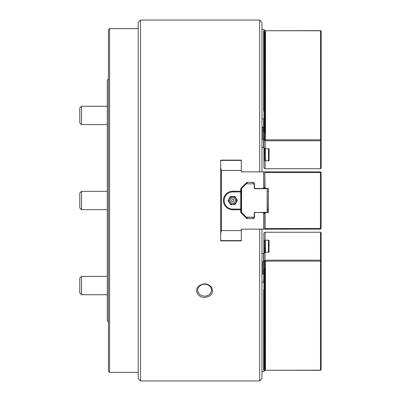 <?xml version="1.0" encoding="UTF-8"?>
<svg xmlns="http://www.w3.org/2000/svg" width="401" height="401" viewBox="0 0 401 401"><rect width="100%" height="100%" fill="white"/><g stroke="black" fill="none" stroke-linecap="round" stroke-linejoin="round"><path stroke-width="0.6" d="M220.705 240.144L220.705 240.886L241.332 240.886L241.332 240.144L240.871 240.6L221.167 240.6L220.705 240.144L220.705 160.114L241.332 160.114L241.332 160.856L240.871 160.4L221.167 160.4L220.705 160.856M204.665 296.103A6.872 5.955 180 0 0 211.543 290.154A6.872 5.955 180 0 0 204.665 284.199A6.872 5.955 180 0 0 197.793 290.154A6.872 5.955 180 0 0 204.665 296.103M198.57 286.274C193.994 290.474 198.199 297.778 204.665 297.437C211.342 296.464 213.713 293.171 211.778 287.562C207.888 283.136 203.482 282.71 198.57 286.274M241.332 229.603L241.788 229.141L241.332 229.603M261.161 229.141L261.953 229.141L261.953 378.659L259.663 380.95L259.663 229.141M241.332 171.397L241.788 171.859L241.332 171.397M140.505 380.95L140.505 20.05L138.215 22.341L138.215 378.659L140.505 380.95L259.663 380.95M140.505 20.05L259.663 20.05L261.953 22.341L261.953 171.859M259.663 20.05L259.663 171.859M228.725 240.6L228.725 240.886M228.725 160.114L228.725 160.4M231.688 204.575L235.277 204.375L237.362 200.239L234.821 196.365L230.199 196.625L228.114 200.761L230.65 204.635L231.688 204.575A4.21 4.21 0 0 1 230.084 203.768M234.244 202.801A2.752 2.752 0 0 1 229.994 200.655A2.752 2.752 0 0 1 233.973 198.044A2.752 2.752 0 0 1 234.244 202.801M233.367 201.457A1.148 1.148 0 0 1 231.593 200.565A1.148 1.148 0 0 1 233.252 199.477A1.148 1.148 0 0 1 233.367 201.457M320.529 140.776L320.87 140.31L320.529 139.839L265.532 139.839L264.74 140.465L265.131 140.776L320.529 140.776L320.529 168.731L321.216 168.139L321.216 140.18L320.87 140.31M320.87 30.767L264.74 30.727L320.529 30.641L321.216 31.238L321.216 140.18M263.928 160.631L263.928 168.014L265.131 168.731L265.131 160.886L263.928 160.631L265.131 159.397L263.928 159.142L265.131 157.909L263.928 157.653L265.131 156.42L263.928 156.164L265.131 154.931L263.928 154.681L265.131 153.443L265.131 148.626L263.928 147.673L263.928 140.295L264.74 140.465M265.131 160.886L265.532 160.771L265.131 140.776M263.928 138.806L265.131 139.062L263.928 140.009L263.928 137.317L265.131 137.573L263.928 138.52M263.928 135.829L265.131 136.084L263.928 137.032L263.928 134.34L265.131 134.596L263.928 135.543M263.928 132.851L265.131 133.107L263.928 134.054L263.928 131.368L265.131 131.618L265.131 133.107M264.815 118.16L265.131 118.225L265.131 119.714L263.928 120.661L263.928 119.458L265.131 119.714L265.131 121.202L263.928 122.15L263.928 120.947L265.131 121.202L265.131 122.691L263.928 123.638L263.928 122.435L265.131 122.691L265.131 124.18L263.928 125.127L263.928 123.924L265.131 124.18L265.131 125.668L263.928 126.616L263.928 125.413L265.131 125.668L265.131 127.152L263.928 128.104L263.928 126.901L265.131 127.152L265.131 128.641L263.928 129.593L263.928 128.39L265.131 128.641L265.131 130.13L263.928 131.082L263.928 129.879L265.131 130.13L265.131 131.618L263.928 132.571M264.815 116.671L265.131 116.736L265.131 118.225L263.928 119.458M264.815 115.182L265.131 115.247L265.131 116.736L264.043 117.593M264.815 113.694L265.131 113.759L265.131 115.247L264.043 116.105M264.815 112.205L265.131 112.27L265.131 113.759L264.043 114.621M264.815 110.716L265.131 110.781L265.131 112.27L264.043 113.132M264.815 109.227L265.131 109.293L265.131 110.781L264.043 111.643M264.815 107.739L265.131 107.804L265.131 109.293L264.043 110.155M264.815 106.25L265.131 106.32L265.131 107.804L264.043 108.666M264.815 104.761L265.131 104.831L265.131 106.32L264.043 107.177M264.815 103.273L265.131 103.343L265.131 104.831L264.043 105.689M264.815 101.784L265.131 101.854L265.131 103.343L264.043 104.2M264.815 100.3L265.131 100.365L265.131 101.854L264.043 102.711M264.815 98.811L265.131 98.877L265.131 100.365L264.043 101.222M264.815 97.323L265.131 97.388L265.131 98.877L264.043 99.734M264.815 95.834L265.131 95.899L265.131 97.388L264.043 98.245M264.815 94.345L265.131 94.41L265.131 95.899L264.043 96.756M264.815 92.857L265.131 92.922L265.131 94.41L264.043 95.273M264.815 91.368L265.131 91.433L265.131 92.922L264.043 93.784M264.815 89.879L265.131 89.944L265.131 91.433L264.043 92.295M264.815 88.39L265.131 88.456L265.131 89.944L264.043 90.806M264.815 86.902L265.131 86.972L265.131 88.456L264.043 89.318M264.815 85.413L265.131 85.483L265.131 86.972L264.043 87.829M264.815 83.924L265.131 83.994L265.131 85.483L264.043 86.34M264.815 82.436L265.131 82.506L265.131 83.994L264.043 84.852M264.815 80.952L265.131 81.017L265.131 82.506L264.043 83.363M264.815 79.463L265.131 79.528L265.131 81.017L264.043 81.874M264.815 77.974L265.131 78.04L265.131 79.528L264.043 80.385M264.815 76.486L265.131 76.551L265.131 78.04L264.043 78.897M264.815 74.997L265.131 75.062L265.131 76.551L264.043 77.408M264.815 73.508L265.131 73.573L265.131 75.062L264.043 75.924M264.815 72.02L265.131 72.085L265.131 73.573L264.043 74.436M264.815 70.531L265.131 70.596L265.131 72.085L264.043 72.947M264.815 69.042L265.131 69.107L265.131 70.596L264.043 71.458M264.815 67.553L265.131 67.624L265.131 69.107L264.043 69.969M264.815 66.065L265.131 66.135L265.131 67.624L264.043 68.481M264.815 64.576L265.131 64.646L265.131 66.135L264.043 66.992M264.815 63.087L265.131 63.157L265.131 64.646L264.043 65.503M264.815 61.604L265.131 61.669L265.131 63.157L264.043 64.015M264.815 60.115L265.131 60.18L265.131 61.669L264.043 62.526M264.815 58.626L265.131 58.691L265.131 60.18L264.043 61.037M264.815 57.137L265.131 57.203L265.131 58.691L264.043 59.548M264.815 55.649L265.131 55.714L265.131 57.203L264.043 58.06M264.815 54.16L265.131 54.225L265.131 55.714L264.043 56.576M264.815 52.671L265.131 52.737L265.131 54.225L264.043 55.087M264.815 51.183L265.131 51.248L265.131 52.737L264.043 53.599M264.815 49.694L265.131 49.759L265.131 51.248L264.043 52.11M264.815 48.205L265.131 48.275L265.131 49.759L264.043 50.621M264.815 46.716L265.131 46.787L265.131 48.275L264.043 49.133M264.815 45.228L265.131 45.298L265.131 46.787L264.043 47.644M264.815 43.739L265.131 43.809L265.131 45.298L264.043 46.155M264.815 42.255L265.131 42.321L265.131 43.809L264.043 44.666M264.815 40.767L265.131 40.832L265.131 42.321L264.043 43.178M264.815 39.278L265.131 39.343L265.131 40.832L264.043 41.689M264.815 37.789L265.131 37.854L265.131 39.343L264.043 40.2M264.815 36.301L265.131 36.366L265.131 37.854L264.043 38.712M264.815 34.812L265.131 34.877L265.131 36.366L264.043 37.228M264.815 33.323L265.131 33.388L265.131 34.877L264.043 35.739M264.815 31.834L265.131 31.9L265.131 33.388L264.043 34.25M320.529 139.839L320.529 30.892M265.532 139.839L265.532 30.892M264.74 30.727L264.043 31.273M265.131 31.9L264.043 32.762M263.928 120.947L263.928 120.661M263.928 122.435L263.928 122.15M263.928 123.924L263.928 123.638M263.928 125.413L263.928 125.127M263.928 126.901L263.928 126.616M263.928 128.39L263.928 128.104M263.928 129.879L263.928 129.593M263.928 131.368L263.928 131.082M263.928 134.34L263.928 134.054M263.928 137.317L263.928 137.032M263.928 140.295L263.928 140.009M265.532 148.741L269.086 148.741L269.086 160.771L268.515 160.275L268.515 148.741M265.131 168.731L320.529 168.731M263.928 160.345L263.928 159.142M263.928 158.856L263.928 157.653M263.928 157.367L263.928 156.164M263.928 155.884L263.928 154.681M265.131 153.443L263.928 153.192L263.928 147.673M263.928 154.395L263.928 153.192M263.928 152.906L265.131 151.954L263.928 151.703M263.928 151.418L265.131 150.465L263.928 150.215M263.928 149.929L265.131 148.982L263.928 148.726M263.928 148.44L264.414 148.059M265.532 160.771L269.086 160.771M261.953 147.513L263.928 147.352M261.953 118.866L263.612 118.866L264.815 118.265L263.612 117.378L264.815 116.776L263.612 115.894L264.815 115.293L263.612 114.405L264.815 113.804L263.612 112.917L264.815 112.315L263.612 111.428L264.815 110.826L263.612 109.939L264.815 109.338L263.612 108.45L264.815 107.849L263.612 106.962L264.815 106.36L263.612 105.473L264.815 104.872L263.612 103.984L264.815 103.383L263.612 102.496L264.815 101.894L263.612 101.007L264.815 100.405L263.612 99.518L264.815 98.917L263.612 98.029L264.815 97.428L263.612 96.546L264.815 95.944L263.612 95.057L264.815 94.456L263.612 93.568L264.815 92.967L263.612 92.08L264.815 91.478L263.612 90.591L264.815 89.989L263.612 89.102L264.815 88.501L263.612 87.613L264.815 87.012L263.612 86.125L264.815 85.523L263.612 84.636L264.815 84.035L263.612 83.147L264.815 82.546L263.612 81.659L264.815 81.057L263.612 80.17L264.815 79.568L263.612 78.681L264.815 78.08L263.612 77.198L264.815 76.596L263.612 75.709L264.815 75.107L263.612 74.22L264.815 73.619L263.612 72.731L264.815 72.13L263.612 71.243L264.815 70.641L263.612 69.754L264.815 69.152L263.612 68.265L264.815 67.664L263.612 66.777L264.815 66.175L263.612 65.288L264.815 64.686L263.612 63.799L264.815 63.198L263.612 62.31L264.815 61.709L263.612 60.822L264.815 60.22L263.612 59.333L264.815 58.731L263.612 57.849L264.815 57.248L263.612 56.361L264.815 55.759L263.612 54.872L264.815 54.27L263.612 53.383L264.815 52.782L263.612 51.894L264.815 51.293L263.612 50.406L264.815 49.804L263.612 48.917L264.815 48.315L263.612 47.428L264.815 46.827L263.612 45.94L264.815 45.338L263.612 44.451L264.815 43.849L263.612 42.962L264.815 42.361L263.612 41.473L264.815 40.872L263.612 39.985L264.815 39.383L263.612 38.501L264.815 37.9L263.612 37.012L264.815 36.411L263.612 35.524L264.815 34.922L263.612 34.035L264.815 33.433L263.612 32.546L264.815 31.945L263.612 31.057L264.815 30.17L263.612 29.569L261.953 29.569M263.928 137.874L263.612 137.944L263.928 138.19M263.928 136.385L263.612 136.455L263.928 136.701M263.928 134.896L263.612 134.967L263.928 135.212M263.928 133.413L263.612 133.478L263.928 133.728M263.928 131.924L263.612 131.989L263.928 132.24M263.928 130.435L263.612 130.5L263.928 130.751M263.928 128.947L263.612 129.012L263.928 129.262M263.928 127.458L263.612 127.523L263.928 127.774M263.612 131.989L263.612 126.952L262.83 127.177L262.83 139.207L261.953 139.207M263.928 139.363L262.83 139.207M263.612 147.513L263.612 139.433M264.815 30.456L264.815 30.707M263.928 126.701L263.612 126.952L263.612 118.866M262.83 127.177L261.953 127.177M263.612 31.057L263.612 111.428M265.071 232.234L265.071 240.084L263.868 240.339L263.868 232.956L265.071 232.234L320.464 232.234L321.156 232.831L321.156 260.785L320.81 260.66L320.464 261.131L265.472 261.131L264.675 260.505L265.071 260.194L320.464 260.194L320.81 260.66M263.868 240.339L265.071 241.572L263.868 241.828L263.868 253.292L265.071 252.344L265.071 260.194M263.868 240.625L263.868 241.828M263.868 242.109L265.071 243.061L263.868 243.312M263.868 243.597L265.071 244.55L263.868 244.8M263.868 245.086L265.071 246.039L263.868 246.289M263.868 246.575L265.071 247.522L263.868 247.778M265.071 247.522L265.071 249.011L263.868 249.267M263.868 248.064L265.071 249.011L265.071 250.5L263.868 250.755M263.868 249.552L265.071 250.5L265.071 251.988L263.868 252.244M263.868 251.041L265.071 252.344L269.026 252.229L269.026 240.199L268.449 240.695L268.449 252.229M263.868 252.53L264.354 252.911M265.071 240.084L265.472 240.199L265.472 252.229M265.472 240.199L269.026 240.199M320.464 260.194L320.464 232.234M320.81 370.203L264.675 370.243L320.464 370.329L321.156 369.732L321.156 260.785M263.868 253.292L263.868 260.675L264.675 260.505M263.868 262.164L263.868 260.961L265.071 261.908L263.868 262.164L263.868 263.652L265.071 263.397L263.868 262.449M263.868 265.141L263.868 263.938L265.071 264.886L263.868 265.141L263.868 266.625L265.071 266.374L263.868 265.422M263.868 268.114L263.868 266.911L265.071 267.863L263.868 268.114L263.868 269.602L265.071 269.352L265.071 267.863M264.815 282.8L265.071 281.256L263.868 280.309L263.868 281.512L265.071 281.256L265.071 279.768L263.868 278.82L263.868 280.023L265.071 279.768L265.071 278.279L263.868 277.332L263.868 278.535L265.071 278.279L265.071 276.79L263.868 275.843L263.868 277.046L265.071 276.79L265.071 275.302L263.868 274.354L263.868 275.557L265.071 275.302L265.071 273.813L263.868 272.865L263.868 274.068L265.071 273.813L265.071 272.324L263.868 271.377L263.868 272.58L265.071 272.324L265.071 270.835L263.868 269.888L263.868 271.091L265.071 270.835L265.071 269.352L263.868 268.399M320.464 261.131L320.464 370.078M265.472 261.131L265.472 370.078M264.675 370.243L264.028 369.737M263.868 260.675L263.868 260.961M263.868 263.652L263.868 263.938M263.868 266.625L263.868 266.911M263.868 269.602L263.868 269.888M263.868 271.091L263.868 271.377M263.868 272.58L263.868 272.865M263.868 274.068L263.868 274.354M263.868 275.557L263.868 275.843M263.868 277.046L263.868 277.332M263.868 278.535L263.868 278.82M263.868 280.023L263.868 280.309M263.868 281.512L265.071 282.745L265.071 284.234L264.028 283.412M264.815 284.289L265.071 284.234L265.071 285.723L264.028 284.9M264.815 285.773L265.071 285.723L265.071 287.211L264.028 286.389M264.815 287.261L265.071 287.211L265.071 288.7L264.028 287.878M264.815 288.75L265.071 288.7L265.071 290.184L264.028 289.367M264.815 290.239L265.071 290.184L265.071 291.672L264.028 290.855M264.815 291.727L265.071 291.672L265.071 293.161L264.028 292.344M264.815 293.216L265.071 293.161L265.071 294.65L264.028 293.828M264.815 294.705L265.071 294.65L265.071 296.138L264.028 295.316M264.815 296.194L265.071 296.138L265.071 297.627L264.028 296.805M264.815 297.682L265.071 297.627L265.071 299.116L264.028 298.294M264.815 299.171L265.071 299.116L265.071 300.605L264.028 299.783M264.815 300.66L265.071 300.605L265.071 302.093L264.028 301.271M264.815 302.148L265.071 302.093L265.071 303.582L264.028 302.76M264.815 303.637L265.071 303.582L265.071 305.071L264.028 304.249M264.815 305.121L265.071 305.071L265.071 306.559L264.028 305.737M264.815 306.61L265.071 306.559L265.071 308.048L264.028 307.226M264.815 308.098L265.071 308.048L265.071 309.532L264.028 308.715M264.815 309.587L265.071 309.532L265.071 311.021L264.028 310.204M264.815 311.076L265.071 311.021L265.071 312.509L264.028 311.692M264.815 312.564L265.071 312.509L265.071 313.998L264.028 313.176M264.815 314.053L265.071 313.998L265.071 315.487L264.028 314.665M264.815 315.542L265.071 315.487L265.071 316.975L264.028 316.153M264.815 317.031L265.071 316.975L265.071 318.464L264.028 317.642M264.815 318.519L265.071 318.464L265.071 319.953L264.028 319.131M264.815 320.008L265.071 319.953L265.071 321.442L264.028 320.62M264.815 321.497L265.071 321.442L265.071 322.93L264.028 322.108M264.815 322.985L265.071 322.93L265.071 324.419L264.028 323.597M264.815 324.469L265.071 324.419L265.071 325.908L264.028 325.086M264.815 325.958L265.071 325.908L265.071 327.396L264.028 326.574M264.815 327.447L265.071 327.396L265.071 328.88L264.028 328.063M264.815 328.935L265.071 328.88L265.071 330.369L264.028 329.552M264.815 330.424L265.071 330.369L265.071 331.858L264.028 331.041M264.815 331.913L265.071 331.858L265.071 333.346L264.028 332.524M264.815 333.401L265.071 333.346L265.071 334.835L264.028 334.013M264.815 334.89L265.071 334.835L265.071 336.324L264.028 335.502M264.815 336.379L265.071 336.324L265.071 337.812L264.028 336.99M264.815 337.868L265.071 337.812L265.071 339.301L264.028 338.479M264.815 339.356L265.071 339.301L265.071 340.79L264.028 339.968M264.815 340.845L265.071 340.79L265.071 342.279L264.028 341.457M264.815 342.334L265.071 342.279L265.071 343.767L264.028 342.945M264.815 343.817L265.071 343.767L265.071 345.256L264.028 344.434M264.815 345.306L265.071 345.256L265.071 346.745L264.028 345.923M264.815 346.795L265.071 346.745L265.071 348.228L264.028 347.411M264.815 348.284L265.071 348.228L265.071 349.717L264.028 348.9M264.815 349.772L265.071 349.717L265.071 351.206L264.028 350.389M264.815 351.261L265.071 351.206L265.071 352.695L264.028 351.872M264.815 352.75L265.071 352.695L265.071 354.183L264.028 353.361M264.815 354.238L265.071 354.183L265.071 355.672L264.028 354.85M264.815 355.727L265.071 355.672L265.071 357.161L264.028 356.339M264.815 357.216L265.071 357.161L265.071 358.649L264.028 357.827M264.815 358.705L265.071 358.649L265.071 360.138L264.028 359.316M264.815 360.193L265.071 360.138L265.071 361.627L264.028 360.805M264.815 361.682L265.071 361.627L265.071 363.116L264.028 362.293M264.815 363.166L265.071 363.116L265.071 364.604L264.028 363.782M264.815 364.654L265.071 364.604L265.071 366.093L264.028 365.271M264.815 366.143L265.071 366.093L265.071 367.577L264.028 366.76M264.815 367.632L265.071 367.577L265.071 369.065L264.028 368.248M264.815 369.12L265.071 369.065M261.953 282.134L264.815 282.545M264.815 282.735L263.612 283.622L264.815 284.224L263.612 285.106L264.815 285.707L263.612 286.595L264.815 287.196L263.612 288.083L264.815 288.685L263.612 289.572L264.815 290.174L263.612 291.061L264.815 291.662L263.612 292.55L264.815 293.151L263.612 294.038L264.815 294.64L263.612 295.527L264.815 296.128L263.612 297.016L264.815 297.617L263.612 298.504L264.815 299.106L263.612 299.993L264.815 300.595L263.612 301.482L264.815 302.083L263.612 302.971L264.815 303.572L263.612 304.454L264.815 305.056L263.612 305.943L264.815 306.544L263.612 307.432L264.815 308.033L263.612 308.92L264.815 309.522L263.612 310.409L264.815 311.011L263.612 311.898L264.815 312.499L263.612 313.387L264.815 313.988L263.612 314.875L264.815 315.477L263.612 316.364L264.815 316.965L263.612 317.853L264.815 318.454L263.612 319.341L264.815 319.943L263.612 320.83L264.815 321.432L263.612 322.319L264.815 322.92L263.612 323.802L264.815 324.404L263.612 325.291L264.815 325.893L263.612 326.78L264.815 327.381L263.612 328.269L264.815 328.87L263.612 329.757L264.815 330.359L263.612 331.246L264.815 331.848L263.612 332.735L264.815 333.336L263.612 334.223L264.815 334.825L263.612 335.712L264.815 336.314L263.612 337.201L264.815 337.802L263.612 338.69L264.815 339.291L263.612 340.178L264.815 340.78L263.612 341.667L264.815 342.269L263.612 343.151L264.815 343.752L263.612 344.639L264.815 345.241L263.612 346.128L264.815 346.73L263.612 347.617L264.815 348.218L263.612 349.106L264.815 349.707L263.612 350.594L264.815 351.196L263.612 352.083L264.815 352.685L263.612 353.572L264.815 354.173L263.612 355.06L264.815 355.662L263.612 356.549L264.815 357.151L263.612 358.038L264.815 358.639L263.612 359.527L264.815 360.128L263.612 361.015L264.815 361.617L263.612 362.499L264.815 363.1L263.612 363.988L264.815 364.589L263.612 365.476L264.815 366.078L263.612 366.965L264.815 367.567L263.612 368.454L264.815 369.055L263.612 369.943L264.815 370.83L263.612 371.431L261.953 371.431M264.815 370.544L264.815 370.273M263.868 274.249L261.953 273.823M263.612 282.134L263.868 273.276M263.612 369.943L263.612 289.572M261.953 253.487L263.868 253.617M263.868 273.532L263.612 273.477L263.868 271.788M263.868 272.043L263.612 271.988L263.868 270.299M263.868 270.555L263.612 270.5L263.868 268.81M263.868 269.066L263.612 269.011M263.868 267.577L263.612 267.522L263.868 267.322M263.868 266.089L263.612 266.033L263.868 265.833M263.868 264.6L263.612 264.545L263.868 264.344M263.868 263.111L263.612 263.056L263.868 262.855M263.868 261.622L261.953 261.793M262.83 273.823L262.83 261.793M263.612 253.487L263.612 261.567M264.815 228.585L320.439 228.455L320.78 228.801L320.439 229.141L265.442 229.141L264.815 228.781M320.439 228.455L320.439 172.545L320.78 172.199L321.126 172.545L321.126 228.455L320.78 228.801M264.139 213.282L265.442 212.53L268.419 212.53L268.419 188.47L265.041 188.239L264.815 172.415M320.78 172.199L320.439 171.859L265.442 171.859L264.815 172.219M320.439 172.545L265.041 172.545M265.041 212.761L265.041 228.455M264.139 187.718L265.041 188.239M267.166 188.47L267.397 212.299L254.966 212.53M267.166 212.299L267.166 188.701L254.966 188.701A0.687 0.687 0 0 1 254.274 188.014L254.274 184.515L253.587 183.828L246.254 183.828L241.557 188.525L241.557 212.475L246.485 217.397L253.587 217.172L246.254 217.172M246.254 183.828L253.587 183.828M241.557 212.475L241.557 188.525M254.966 212.299A0.687 0.687 0 0 0 254.274 212.986L254.274 216.485L253.587 217.172M240.755 191.222L240.755 191.909L232.735 191.909L232.735 191.222L240.755 191.222L240.755 188.756A0.687 0.687 0 0 1 240.956 188.269L246.685 182.54A0.687 0.687 0 0 1 247.171 182.34L252.901 182.34A1.604 1.604 0 0 1 254.505 183.944L254.505 188.47L265.442 188.47M247.171 217.397L247.171 218.66L252.901 218.66A1.604 1.604 0 0 0 254.505 217.056L254.505 212.53L265.442 212.53M262.83 188.47L264.815 187.322L264.815 171.859L241.332 171.859L241.332 160.856M262.83 212.53L263.612 212.981L263.612 229.141L241.332 229.141L241.332 230.575L221.392 230.575L221.392 170.425L241.332 170.425M247.171 218.66A0.687 0.687 0 0 1 246.685 218.46L240.956 212.73A0.687 0.687 0 0 1 240.755 212.244L240.755 191.909M232.735 191.222A9.278 9.278 0 0 0 223.457 200.5A9.278 9.278 0 0 0 232.735 209.778L240.755 209.778M263.612 188.019L263.612 171.859M221.392 170.425L220.705 167.859M221.392 230.575L220.705 233.141M232.735 191.909A8.591 8.591 0 0 0 224.144 200.5A8.591 8.591 0 0 0 232.735 209.091L232.735 209.778M263.612 212.981L264.815 213.678L264.815 229.141L263.612 229.141M241.332 230.575L241.332 240.144M240.755 209.091L232.735 209.091M81.503 106.275L79.784 107.994L79.784 122.891L81.503 124.606L107.283 124.606L81.503 124.606L81.503 106.275L107.283 106.275M81.503 191.332L79.784 193.051L79.784 207.949L81.503 209.668L107.283 209.668L81.503 209.668L81.503 191.332L107.283 191.332M81.503 276.394L79.784 278.109L79.784 293.006L81.503 294.725L107.283 294.725L81.503 294.725L81.503 276.394L107.283 276.394M108.425 321.948L107.283 320.8L107.283 80.2L108.425 79.052M108.425 371.211L108.425 29.789L109.573 28.641L109.573 372.359L108.425 371.211M227.006 240.6L227.006 240.886M227.006 160.114L227.006 160.4M235.743 203.447A4.21 4.21 0 0 1 234.239 204.43M228.68 201.628A4.21 4.21 0 0 1 228.58 199.833M229.733 197.553A4.21 4.21 0 0 1 231.237 196.57M233.788 196.425A4.21 4.21 0 0 1 235.392 197.232M236.79 199.372A4.21 4.21 0 0 1 236.891 201.167M252.901 182.34L252.901 183.603M252.901 218.66L252.901 217.397M247.171 182.34L247.171 183.603M240.956 188.269L240.956 212.73M246.685 182.54L246.685 183.603M246.685 217.397L246.685 218.46M234.811 203.663A3.779 3.779 0 0 0 234.44 197.122A3.779 3.779 0 0 0 228.961 200.716A3.779 3.779 0 0 0 234.811 203.663M267.397 209.668L268.419 209.668M267.397 191.332L268.419 191.332M79.784 122.891L81.503 124.606M79.784 207.949L81.503 209.668M79.784 293.006L81.503 294.725M138.215 28.641L109.573 28.641M138.215 372.359L109.573 372.359"/></g></svg>
